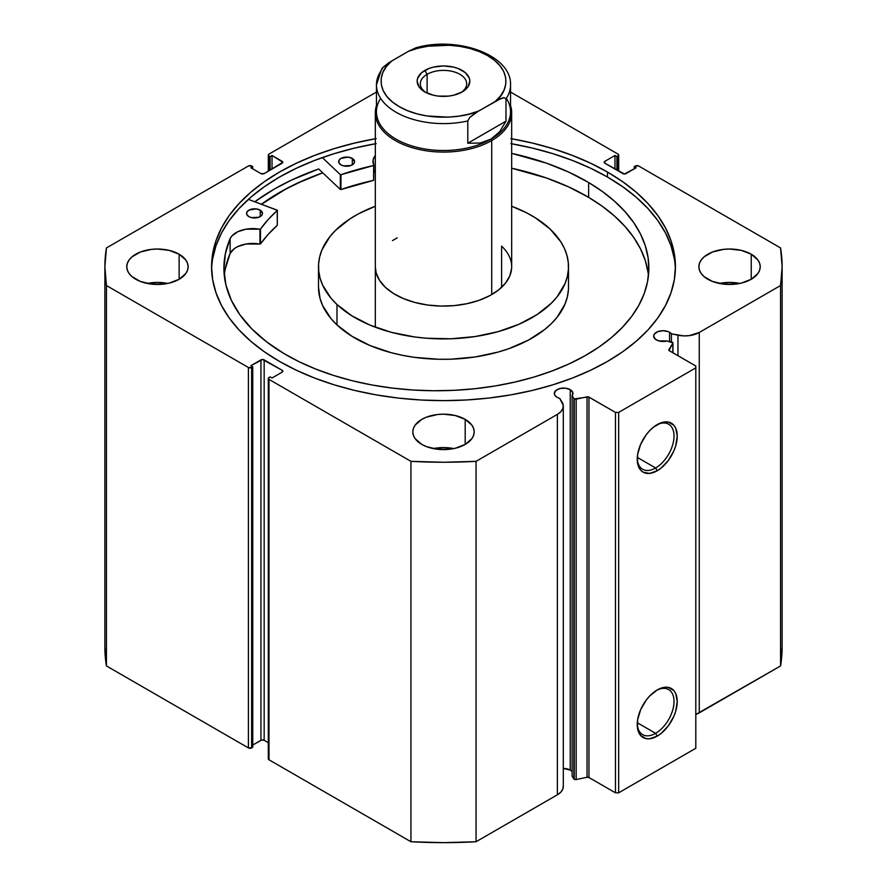 <?xml version="1.0" encoding="UTF-8"?>
<svg xmlns="http://www.w3.org/2000/svg" width="887" height="887" viewBox="0 0 887 887"><rect width="100%" height="100%" fill="white"/><g stroke="black" fill="none" stroke-linecap="round" stroke-linejoin="round"><path stroke-width="1.33" d="M573.845 398.518L573.845 778.919A1.818 1.053 0 0 0 574.266 779.307L574.266 398.895A1.818 1.053 180 0 1 573.845 398.518L572.093 395.735L572.814 392.531L570.23 389.659L570.23 770.06A9.313 5.377 0 0 0 563.3 768.486L570.23 770.06L570.23 389.659L565.462 388.184L560.074 388.495L555.894 390.468L554.32 393.462A9.313 5.377 180 0 1 560.074 388.495A9.313 5.377 180 0 1 570.23 389.659A9.313 5.377 180 0 1 572.958 393.462A9.313 5.377 180 0 1 572.093 395.735L572.093 776.136L573.845 778.919L572.093 776.136L572.093 395.735L573.845 398.518A1.818 1.053 180 0 0 574.266 398.895L574.266 779.307A1.818 1.053 180 0 1 573.845 778.919L573.845 398.518M557.047 397.265A9.313 5.377 180 0 1 554.32 393.462L555.029 395.524L557.047 397.265A9.313 5.377 0 0 0 559.697 398.341A9.313 5.377 180 0 1 557.047 397.265M669.585 332.292L669.585 341.539L669.585 332.292L668.166 331.627L662.988 330.718L657.81 331.627L654.384 334.044L653.675 336.106A9.313 5.377 180 0 1 659.429 331.128A9.313 5.377 180 0 1 669.585 332.292A9.313 5.377 180 0 1 671.437 333.822A9.313 5.377 0 0 0 669.585 332.292M656.402 339.909A9.313 5.377 180 0 1 653.675 336.106L655.249 339.089L658.686 340.874L666.924 340.974A9.313 5.377 180 0 1 656.402 339.909M655.626 467.97A26.011 15.012 120 0 0 674.02 436.57A26.011 15.012 120 0 0 656.413 425.061A26.011 15.012 -60 0 1 668.632 424.208A26.011 15.012 -60 0 1 672.623 445.052A26.011 15.012 -60 0 1 655.626 467.97L637.298 457.393L655.626 467.97A26.011 15.012 -60 0 1 642.62 469.256A26.011 15.012 -60 0 1 637.254 458.246A26.011 15.012 120 0 0 655.626 467.97L657.234 470.753L655.626 467.97M657.234 424.574A28.284 16.332 -60 0 1 677.236 436.116A28.284 16.332 -60 0 1 657.234 470.753L649.583 473.414L643.097 472.161L640.602 470.088L637.62 463.491L637.62 454.477L640.602 444.431L646.124 434.874L649.583 430.749L653.331 427.268L661.137 422.755L668.343 422.046L673.865 425.228L675.717 428.155L677.236 436.116L675.717 445.828L673.865 450.895L668.343 460.453L661.137 468.059L657.234 470.753A28.284 16.332 -60 0 1 637.232 459.211A28.284 16.332 -60 0 1 657.234 424.574L657.234 424.574M655.626 733.327A26.011 15.012 120 0 0 674.02 701.927A26.011 15.012 120 0 0 656.413 690.419A26.011 15.012 -60 0 1 668.632 689.565A26.011 15.012 -60 0 1 672.623 710.409A26.011 15.012 -60 0 1 655.626 733.327L637.298 722.739L655.626 733.327A26.011 15.012 -60 0 1 642.62 734.613A26.011 15.012 -60 0 1 637.254 723.604A26.011 15.012 120 0 0 655.626 733.327L657.234 736.11L655.626 733.327M657.234 689.92A28.284 16.332 -60 0 1 677.236 701.473A28.284 16.332 -60 0 1 657.234 736.11L649.583 738.771L646.124 738.638L640.602 735.445L637.62 728.848L637.62 719.834L640.602 709.788L646.124 700.231L649.583 696.107L657.234 689.92L664.884 687.259L668.343 687.403L673.865 690.585L675.717 693.512L677.236 701.473L675.717 711.186L673.865 716.252L668.343 725.81L661.137 733.416L657.234 736.11A28.284 16.332 -60 0 1 637.232 724.568A28.284 16.332 -60 0 1 657.234 689.92L657.234 689.92M675.384 269.249A231.928 133.904 0 0 0 607.495 177.067L607.495 172.056A231.928 133.904 180 0 1 675.428 266.743A231.928 133.904 180 0 1 532.255 390.446A231.928 133.904 180 0 1 279.505 361.419L296.369 370.245L314.652 378.073L334.166 384.825L354.745 390.446L376.177 394.87L398.252 398.063L420.771 399.993L443.5 400.636L466.229 399.993L488.748 398.063L510.823 394.87L532.255 390.446L552.834 384.825L572.348 378.073L590.631 370.245L607.495 361.419L622.785 351.684L636.345 341.129L648.042 329.864L657.777 317.978L665.438 305.605L670.971 292.865L674.308 279.86L675.428 266.743L674.308 253.615L670.971 240.621L665.438 227.87L657.777 215.497L648.042 203.622L636.345 192.346L622.785 181.791L607.495 172.056L590.631 163.23L572.348 155.402L552.834 148.65L532.255 143.029L510.823 138.605M167.676 283.441A30.679 17.718 0 0 0 147.22 283.441L157.454 282.432L167.676 283.441M179.141 254.214L179.141 279.261L185.793 273.518L187.545 270.191L188.133 266.743L187.545 263.284L185.793 259.958L179.141 254.214L169.195 250.378L157.454 249.025L151.466 249.369L140.401 252.008L131.941 256.897L129.103 259.958L127.362 263.284L126.763 266.743A30.679 17.718 180 0 1 145.712 250.378A30.679 17.718 180 0 1 179.141 254.214A30.679 17.718 180 0 1 188.133 266.743A30.679 17.718 180 0 1 169.195 283.108A30.679 17.718 180 0 1 135.755 279.261A30.679 17.718 180 0 1 126.763 266.743L127.362 270.191L129.103 273.518L131.941 276.578L140.401 281.467L151.466 284.117L163.441 284.117L169.195 283.108L179.141 279.261L179.141 254.214M453.723 448.589A30.679 17.718 0 0 0 433.277 448.589L443.5 447.58L453.723 448.589M465.198 419.363L465.198 444.409L471.851 438.666L473.591 435.34L474.179 431.891L473.591 428.432L471.851 425.106L465.198 419.363L455.242 415.526L443.5 414.174L437.513 414.517L426.459 417.156L421.802 419.363L415.149 425.106L413.409 428.432L412.821 431.891A30.679 17.718 180 0 1 431.758 415.526A30.679 17.718 180 0 1 465.198 419.363A30.679 17.718 180 0 1 474.179 431.891A30.679 17.718 180 0 1 455.242 448.257A30.679 17.718 180 0 1 421.802 444.409A30.679 17.718 180 0 1 412.821 431.891L413.409 435.34L415.149 438.666L421.802 444.409L426.459 446.616L437.513 449.265L449.487 449.265L455.242 448.257L465.198 444.409L465.198 419.363M739.78 283.441A30.679 17.718 0 0 0 719.324 283.441L729.546 282.432L739.78 283.441M751.245 254.214L751.245 279.261L757.897 273.518L759.638 270.191L760.237 266.743L759.638 263.284L757.897 259.958L751.245 254.214L741.288 250.378L729.546 249.025L723.559 249.369L712.505 252.008L704.045 256.897L701.207 259.958L699.455 263.284L698.867 266.743A30.679 17.718 180 0 1 717.805 250.378A30.679 17.718 180 0 1 751.245 254.214A30.679 17.718 180 0 1 760.237 266.743A30.679 17.718 180 0 1 741.288 283.108A30.679 17.718 180 0 1 707.859 279.261A30.679 17.718 180 0 1 698.867 266.743L699.455 270.191L701.207 273.518L704.045 276.578L712.505 281.467L723.559 284.117L735.534 284.117L741.288 283.108L751.245 279.261L751.245 254.214M563.256 785.749L562.824 789.053L560.795 792.158L557.358 794.807A20.29 11.719 0 0 0 563.3 786.525L563.3 406.113A20.29 11.719 180 0 0 562.081 402.11L559.697 398.341L563.256 405.348L562.824 408.652L560.795 411.745L557.358 414.395L476.053 461.34L443.5 462.249L410.947 461.34L268.983 379.37L268.484 377.94L270.103 376.864L272.032 377.984L282.155 372.141L282.82 371.209L282.155 370.278L262.552 359.501L250.821 365.732L252.751 366.852L251.62 367.495L248.404 367.495L106.44 285.536L104.877 266.743L106.44 247.939L248.404 165.98L251.62 165.98L252.751 166.623L250.821 167.743L260.944 173.586L264.16 173.586L282.82 162.266L272.032 155.491L270.103 156.611L268.983 155.957L268.306 155.025L268.983 154.105L376.454 92.048L268.983 154.105A2.273 1.308 180 0 0 268.306 155.025L268.306 171.191M510.546 92.048L618.017 154.105L618.516 155.535L616.897 156.611L614.968 155.491L604.845 161.334L604.18 162.266L604.845 163.197L624.448 173.974L636.179 167.743L634.249 166.623L635.38 165.98L638.596 165.98L780.56 247.939L782.123 266.743L780.56 285.536L699.255 332.47L689.299 335.63L683.578 335.885L671.437 333.822L671.437 341.927L671.437 333.822L677.967 335.197L677.967 355.72L677.967 335.197A20.29 11.719 180 0 0 699.255 332.47L780.56 285.536L780.56 665.937L695.807 714.478A20.29 11.719 0 0 0 699.255 712.882L699.255 332.47L699.255 712.882L780.56 665.937A338.623 195.506 0 0 0 782.123 647.144L780.56 665.937L780.56 285.536A338.623 195.506 180 0 0 782.123 266.743A338.623 195.506 180 0 0 780.56 247.939L638.596 165.98A2.273 1.308 180 0 0 635.38 165.98L634.249 166.623L634.249 168.852L634.249 166.623L636.179 167.743L626.056 173.586A2.273 1.308 180 0 1 622.84 173.586L604.845 163.197L604.845 161.334L614.968 155.491L614.968 169.04L614.968 155.491L616.897 156.611L616.897 170.149L616.897 156.611L618.017 155.957L618.017 170.803L618.017 155.957A2.273 1.308 180 0 0 618.694 155.025A2.273 1.308 180 0 0 618.017 154.105L510.546 92.048M672.945 342.981A1.818 1.053 180 0 0 671.747 341.994L666.924 340.974L672.945 342.936L668.998 350.476L695.807 366.009L695.807 367.872L618.66 412.4L615.456 412.4L588.536 396.921L574.266 398.895A1.818 1.053 180 0 0 576.173 399.15L576.173 779.551L574.266 779.307A1.818 1.053 0 0 0 576.173 779.551L587.039 777.267L576.173 779.551L576.173 399.15L587.039 396.855A1.818 1.053 180 0 1 588.946 397.099L588.946 777.511L587.039 777.267L587.039 396.855L587.039 777.267A1.818 1.053 0 0 1 588.946 777.511L615.456 792.812L588.946 777.511L588.946 397.099L615.456 412.4L618.66 412.4L618.66 792.812L615.456 792.812L615.456 412.4L615.456 792.812L618.66 792.812L695.807 748.273L618.66 792.812L618.66 412.4L695.807 367.872L695.807 366.009L669.297 350.709A1.818 1.053 180 0 1 668.765 349.977A1.818 1.053 180 0 1 668.876 349.611L672.834 343.336L672.834 352.749L672.834 343.336A1.818 1.053 180 0 0 672.945 342.981L672.945 352.815M376.177 138.605L354.745 143.029L334.166 148.65L314.652 155.402L296.369 163.23L279.505 172.056L264.215 181.791L250.655 192.346L238.958 203.622L229.223 215.497L221.562 227.87L216.029 240.621L212.692 253.615L211.572 266.743L212.692 279.86L216.029 292.865L221.562 305.605L229.223 317.978L238.958 329.864L250.655 341.129L264.215 351.684L279.505 361.419A231.928 133.904 180 0 1 211.572 266.743A231.928 133.904 180 0 1 375.323 138.749M571.904 771.38L570.23 770.06A9.313 5.377 0 0 1 572.093 771.59M563.3 406.113A20.29 11.719 180 0 1 557.358 414.395L557.358 794.807L476.053 841.741L476.053 461.34L557.358 414.395L557.358 794.807L476.053 841.741L443.5 842.65L410.947 841.741L268.983 759.782L268.484 758.352M104.877 647.144L104.877 266.743A338.623 195.506 180 0 0 106.44 285.536L106.44 665.937L104.877 647.144A338.623 195.506 0 0 0 106.44 665.937L248.404 747.907L248.404 367.495L248.404 747.907L106.44 665.937L106.44 285.536L248.404 367.495A2.273 1.308 180 0 0 251.62 367.495L251.62 747.907L248.404 747.907A2.273 1.308 0 0 0 251.62 747.907L252.751 747.253L252.751 366.852L252.751 747.253L251.62 747.907L251.62 367.495L252.751 366.852L250.821 365.732L260.944 359.889A2.273 1.308 180 0 1 264.16 359.889L264.16 740.301L268.306 742.696L264.16 740.301L261.676 740.013L252.751 745.025L260.944 740.301L260.944 359.889L260.944 740.301A2.273 1.308 0 0 1 264.16 740.301L264.16 359.889L282.155 370.278L282.155 372.141L272.032 377.984L270.103 376.864L268.983 377.518A2.273 1.308 180 0 0 268.306 378.45A2.273 1.308 180 0 0 268.983 379.37L410.947 461.34L410.947 841.741L268.983 759.782L268.983 379.37L268.983 759.782A2.273 1.308 0 0 1 268.306 758.851L268.306 378.45M268.306 155.025A2.273 1.308 180 0 0 268.983 155.957L268.983 170.803L268.983 155.957L270.103 156.611L272.032 155.491L282.155 161.334L282.155 163.197L264.16 173.586A2.273 1.308 180 0 1 260.944 173.586L250.821 167.743L252.751 166.623L251.62 165.98A2.273 1.308 180 0 0 248.404 165.98L106.44 247.939A338.623 195.506 180 0 0 104.877 266.743M695.807 748.273L695.807 367.872L695.807 748.273M270.103 156.611L270.103 170.149L270.103 156.611M272.032 155.491L272.032 169.04L272.032 155.491M252.751 166.623L252.751 168.852L252.751 166.623M604.845 161.334L604.845 163.197A2.273 1.308 180 0 1 604.18 162.266A2.273 1.308 180 0 1 604.845 161.334M282.155 161.334A2.273 1.308 180 0 1 282.82 162.266A2.273 1.308 180 0 1 282.155 163.197L282.155 161.334M282.155 370.278A2.273 1.308 180 0 1 282.82 371.209A2.273 1.308 180 0 1 282.155 372.141L282.155 370.278M511.677 138.749A231.928 133.904 180 0 1 607.495 172.056L607.495 177.067A231.928 133.904 0 0 0 511.677 143.761M375.323 143.761A231.928 133.904 0 0 0 211.616 269.249M674.308 258.627L670.971 245.621L665.438 232.882L657.777 220.508L648.042 208.633L636.345 197.357L622.785 186.802L607.495 177.067L590.631 168.242L572.348 160.414L552.834 153.662L532.255 148.04L510.823 143.616M376.177 143.616L354.745 148.04L334.166 153.662L314.652 160.414L296.369 168.242L279.505 177.067L264.215 186.802L250.655 197.357L238.958 208.633L229.223 220.508L221.562 232.882L216.029 245.621L212.692 258.627M318.677 168.962A239.767 138.427 0 0 0 254.78 201.77L273.961 189.264L291.391 180.139L318.677 168.962L340.331 189.463L340.331 174.617L322.336 157.576L340.331 174.617L340.331 189.463L318.677 168.962M261.388 204.243L279.505 192.468L296.369 183.642L322.757 172.821A231.928 133.904 180 0 0 261.388 204.243M476.053 461.34A338.623 195.506 180 0 1 410.947 461.34L410.947 841.741A338.623 195.506 0 0 0 476.053 841.741L476.053 461.34M668.876 350.332L668.876 349.611L668.876 350.332M501.598 246.142L501.598 287.344L501.598 246.142A68.177 39.361 180 0 1 511.677 266.743A68.177 39.361 180 0 1 462.038 304.618A68.177 39.361 180 0 1 385.401 287.344A68.177 39.361 180 0 1 375.323 266.743M568.5 266.743A125 72.169 180 0 0 550.018 228.968L535.205 217.703L526.434 212.747L511.677 206.25A125 72.169 180 0 1 550.018 228.968L560.728 241.696L564.42 248.449L566.937 255.378L568.268 262.419L568.401 269.504L567.336 276.556L565.074 283.518L557.069 296.89L551.404 303.166L537.012 314.619L519.039 324.232L498.161 331.638L475.177 336.55L450.984 338.779L426.492 338.235L414.44 336.927L391.278 332.303L370.123 325.163L351.795 315.772L336.982 304.507L336.982 324.919A125 72.169 0 0 0 477.483 356.596A125 72.169 0 0 0 568.5 287.155L568.5 266.743A125 72.169 180 0 1 477.483 336.184A125 72.169 180 0 1 336.982 304.507A125 72.169 180 0 1 318.5 266.743A125 72.169 180 0 1 375.323 206.25L358.559 213.789L349.988 218.856L335.596 230.31L329.931 236.585L321.926 249.957L319.664 256.92L318.599 263.971L318.732 271.056L320.063 278.097L322.58 285.026L331.084 298.298L336.982 304.507L336.982 324.919L351.795 336.184L370.123 345.575L391.278 352.716L402.665 355.354L414.44 357.339L438.71 359.268L450.984 359.191L475.177 356.962L498.161 352.05L508.916 348.646L528.441 340.098L544.696 329.509L551.404 323.578L557.069 317.302L565.074 303.931L567.336 296.968L568.401 289.916M261.477 204.276A231.817 133.837 180 0 1 322.824 172.876L303.409 180.516L285.98 188.964L261.477 204.276M318.5 287.066L320.063 298.509L322.58 305.438L331.084 318.71L336.982 324.919A125 72.169 0 0 1 318.5 287.155L318.5 266.743M397.176 237.86L392.486 240.621M375.323 266.699L376.166 272.93L379.558 280.403L385.401 287.344L393.473 293.486L403.474 298.609L415.016 302.5L427.645 305.028L440.883 306.07L454.233 305.616L467.161 303.653L479.18 300.283L489.824 295.615L498.694 289.849L505.446 283.186L509.814 275.89L511.633 268.251M460.941 92.592A23.184 13.383 0 0 0 459.333 73.998A23.184 13.383 0 0 0 427.113 74.308L424.862 70.417A26.366 15.223 180 0 1 462.138 70.417A26.366 15.223 180 0 1 462.138 91.938L467.859 87.004L469.866 81.172L469.356 78.2L465.42 72.723L458.147 68.521L453.59 67.113L443.5 65.948L433.41 67.113L428.853 68.521L421.58 72.723L417.644 78.2L417.134 81.172L419.141 87.004L424.862 91.938L433.41 95.242L438.355 96.106L448.645 96.106L453.59 95.242L462.138 91.938A26.366 15.223 180 0 1 424.862 91.938A26.366 15.223 180 0 1 424.862 70.417L427.113 74.308A23.184 13.383 180 0 1 452.37 71.403A23.184 13.383 180 0 1 466.684 83.777A23.184 13.383 180 0 1 460.941 92.592M427.113 93.091L427.113 74.308L427.113 93.091M506.366 98.335A67.046 38.706 180 0 1 490.91 139.159L491.708 140.556A68.177 39.361 0 0 0 510.546 105.564A68.177 39.361 180 0 1 511.677 112.716A68.177 39.361 180 0 1 491.708 140.556L491.708 294.573L491.708 140.556A68.177 39.361 180 0 1 417.411 149.083A68.177 39.361 180 0 1 375.323 112.716A68.177 39.361 180 0 1 376.454 105.564A68.177 39.361 0 0 0 411.768 147.564A68.177 39.361 0 0 0 491.708 140.556L490.91 139.159A67.046 38.706 180 0 1 407.31 144.381A67.046 38.706 180 0 1 380.634 98.335M376.543 86.871A67.046 38.706 0 0 0 467.793 120.965A67.046 38.706 180 0 1 376.454 84.886A67.046 38.706 180 0 1 381.011 70.86L382.951 67.368L381.687 68.986L376.454 84.886L376.454 111.795A67.046 38.706 0 0 0 417.844 147.552A67.046 38.706 0 0 0 490.91 139.159L480.133 143.04L467.793 143.228L467.793 120.965L467.793 143.228L505.989 121.175L499.647 131.775L490.91 139.159A67.046 38.706 0 0 0 510.546 111.795L510.546 84.886A67.046 38.706 180 0 1 505.989 98.912L505.989 121.175L505.989 98.912L504.049 97.648L498.239 99.754L475.532 112.86L469.744 117.45L467.793 120.965L469.744 117.45L478.503 111.063L469.09 114.09L458.934 116.142L448.312 117.151L426.957 115.975L416.857 113.813L407.543 110.687L399.305 106.684L392.376 101.927L386.965 96.561L383.228 90.729L381.288 84.62L381.188 78.4L382.94 72.268L386.488 66.392L391.721 60.97L382.951 67.368L388.761 62.755L408.497 51.28L391.721 60.97C379.647 69.596 373.094 91.66 399.305 106.684C425.339 121.829 463.557 118.038 478.503 111.063L501.188 98.39L504.049 97.648L505.989 98.912A67.046 38.706 0 0 0 510.457 82.901M419.008 48.098L415.892 47.798L408.497 51.28L417.91 48.253L428.066 46.213L449.454 45.259L460.043 46.379L470.143 48.53L479.457 51.657L487.695 55.659L494.624 60.416L500.035 65.793L503.772 71.625L505.712 77.734L505.812 83.955L504.06 90.086L500.512 95.951L495.279 101.384C507.353 92.758 513.906 70.694 487.695 55.659C461.661 40.525 423.443 44.306 408.497 51.28L415.959 47.776M467.793 143.228L480.133 143.04L490.91 139.159L499.647 131.775L505.989 121.175L467.793 143.228M426.059 92.592A23.184 13.383 180 0 1 420.316 83.777A23.184 13.383 180 0 1 427.113 74.308A23.184 13.383 0 0 0 426.059 92.592M277.276 225.054L277.221 210.164L248.371 199.375L277.343 210.319L268.14 219.566L260.401 229.168L245.954 229.19L237.683 231.773L231.84 236.031L230.143 238.581L230.132 253.427A212.481 122.672 0 0 0 224.289 275.502M248.815 216.594A7.95 4.59 180 0 1 246.564 213.39A7.95 4.59 180 0 1 251.531 209.144A7.95 4.59 180 0 1 260.224 210.186L260.224 216.594L260.224 210.186L256.177 208.9L248.97 210.108L246.741 212.436L246.697 214.233L248.815 216.594L251.376 217.614L258.849 217.248L261.831 215.208L262.474 213.457L260.224 210.186A7.95 4.59 180 0 1 262.474 213.39A7.95 4.59 180 0 1 257.518 217.648A7.95 4.59 180 0 1 248.815 216.594M340.896 164.849A7.95 4.59 180 0 1 338.646 161.645A7.95 4.59 180 0 1 343.602 157.398A7.95 4.59 180 0 1 352.294 158.44L352.294 164.849L352.294 158.44L348.258 157.154L341.051 158.363L339.289 159.837L338.779 162.487L340.896 164.849L343.457 165.869L350.93 165.503L353.902 163.463L354.556 161.711L352.294 158.44A7.95 4.59 180 0 1 354.556 161.645A7.95 4.59 180 0 1 349.589 165.902A7.95 4.59 180 0 1 340.896 164.849M284.117 353.647A212.481 122.672 180 0 1 223.901 268.085A212.481 122.672 180 0 1 230.132 238.581L225.331 253.882L223.912 269.404L225.908 284.915L231.285 300.15L239.967 314.874L251.797 328.844L266.588 341.839L284.117 353.647L299.374 361.852L315.96 369.147L333.7 375.478L352.427 380.778L371.963 384.98L392.121 388.062L412.699 389.992L433.51 390.746L454.344 390.313L475.011 388.706L495.312 385.945L515.037 382.042L534.007 377.042L552.036 370.988L568.944 363.947L584.577 355.986L598.792 347.172L611.442 337.603L622.397 327.358L631.566 316.548L638.862 305.272L644.195 293.63L647.532 281.756L648.841 269.737L648.098 257.707L645.315 245.777L640.525 234.057L633.761 222.67L625.102 211.716L614.624 201.305L602.428 191.548L588.635 182.511A212.481 122.672 180 0 1 648.852 268.085A212.481 122.672 180 0 1 516.367 381.732A212.481 122.672 180 0 1 284.117 353.647M648.098 272.553L645.315 260.623L640.525 248.903L633.761 237.516L625.102 226.562L614.624 216.151L602.428 206.394L588.635 197.357L588.635 182.511L588.635 197.357A212.481 122.672 -0 0 0 511.677 168.22L546.569 178.032L568.667 186.924L588.635 197.357A212.481 122.672 -0 0 1 648.464 275.502M511.677 153.373A212.481 122.672 180 0 1 588.635 182.511L568.667 172.078L546.569 163.186L511.677 153.373M373.904 165.27L373.893 165.204A23.483 13.56 180 0 1 372.961 161.434A23.483 13.56 180 0 1 375.323 155.513L373.139 159.793L373.76 165.47L340.952 174.706A197.723 114.157 180 0 1 373.615 165.525L373.615 180.36L340.952 189.552L340.331 189.463L340.952 189.552L340.952 174.706L340.952 189.552A197.723 114.157 -0 0 1 373.615 180.36L373.893 165.348M277.354 210.352L277.276 225.331A197.723 114.157 -0 0 0 260.49 243.936L260.49 229.09A197.723 114.157 180 0 1 277.276 210.485L277.276 225.331L268.14 234.412L260.401 244.014L245.954 244.036L237.683 246.619L234.39 248.582L230.132 253.427L225.331 268.728M373.904 172.466A23.483 13.56 0 0 1 375.323 170.348L374.17 171.978M230.143 238.581L230.132 253.427L230.143 238.581A23.483 13.56 180 0 1 259.935 229.245L259.935 244.08A23.483 13.56 -0 0 0 230.143 253.427L230.143 238.581M259.935 229.245L259.935 244.08L259.935 229.245M618.694 171.191L618.694 155.025M782.123 647.144L782.123 266.743M511.677 266.787L511.677 112.716M375.323 112.716L375.323 327.225M415.892 47.798C456.96 35.79 511.611 54.684 510.546 84.886"/></g></svg>
